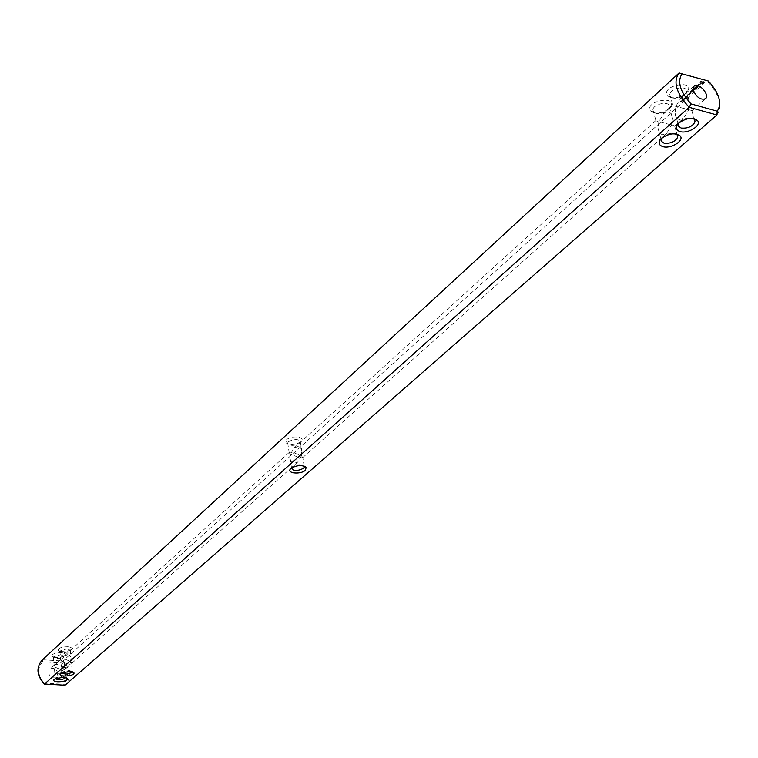 <?xml version="1.0" encoding="UTF-8"?>
<svg xmlns="http://www.w3.org/2000/svg" width="758" height="758" viewBox="0 0 758 758"><rect width="100%" height="100%" fill="white"/><g stroke="black" fill="none" stroke-linecap="round" stroke-linejoin="round"><path stroke-width="0.57" stroke-dasharray="3.79 2.84" d="M42.448 659.763L42.514 661.8L61.9 662.985L62.933 661.023L42.448 659.763L679.282 72.787L706.826 80.699L62.933 661.023C70.769 669.456 71.479 677.519 65.055 685.213L63.767 684.266C69.12 677.491 68.504 670.394 61.9 662.985M44.466 684.086L44.277 683.195L63.767 684.266M42.514 661.8C37.028 668.547 37.625 675.672 44.277 683.195M61.18 652.685C64.686 653.055 65.889 653.965 64.8 655.414C60.119 657.916 55.836 658.2 51.932 656.276C51.847 654.031 54.936 652.837 61.18 652.685M67.699 646.745C71.205 647.124 72.408 648.052 71.309 649.53C66.6 652.051 62.289 652.344 58.366 650.392C58.281 648.118 61.389 646.896 67.699 646.745M286.59 439.744C291.375 434.978 306.204 436.788 301.125 441.488L300.907 441.696C295.156 445.06 290.143 445.42 285.861 442.767L286.59 439.744M683.062 99.232L684.19 99.146L683.64 98.701L683.261 99.933M681.12 101.818L681.565 101.506L680.551 101.496L681.66 101.847L680.712 101.771L681.215 102.159M681.707 100.549L682.683 100.397L681.783 100.359L682.058 101.022L682.797 100.795L681.878 100.7L681.859 101.534L682.039 100.88L681.016 101.07L682.058 101.345M682.304 100.009L683.29 99.857L682.399 100.35M685.298 97.678L684.313 98.142L685.393 98.009M683.669 98.682L684.995 98.843L683.763 99.014M685.346 97.157L686.663 96.91L685.346 97.157L686.236 97.716L685.971 97.128L686.767 97.242L685.45 97.498M686.142 96.598L687.241 96.389L686.161 96.437L686.682 97.318M687.061 96.124L687.866 95.764L686.843 95.792L687.25 96.531L687.961 96.105L687.155 96.465M688.719 93.916L689.344 94.57L689.932 94.153L689.278 94.75L688.226 94.362L688.719 93.916L689.467 94.333L689.069 94.807L690.026 94.494L689.373 95.091L688.33 94.797L688.814 94.248M689.448 93.243L690.405 93.414L689.088 93.821L689.448 93.243L690.51 93.85L689.183 94.163L689.553 93.585M690.557 93.281L689.78 93.063L690.263 92.514L691.23 92.789L690.652 93.613L689.875 93.395L691.315 93.026L690.652 93.613M690.434 91.443L691.448 90.638L693.001 91.178L691.988 91.983L692.727 91.206L691.381 91.614L691.959 90.979L691.381 90.818L690.529 91.784L691.552 90.979L693.096 91.415L692.082 92.324L692.831 91.538L691.476 91.955L692.054 91.32L691.476 91.159L690.529 91.784M691.798 90.211L693.617 90.932L691.893 90.553M692.234 89.823L693.248 89.018L694.792 89.444L693.182 89.994L693.76 89.359L693.182 89.188L692.329 90.155L693.352 89.349L694.906 89.889L693.276 90.325L693.854 89.69L693.276 89.529L692.329 90.155M693.703 88.544L695.257 88.354L693.807 88.885M695.257 88.354L694.972 87.464L696.507 87.9L695.152 87.71L695.541 88.43L694.12 88.648L695.323 89.084L693.589 88.591M696.109 86.317L697.843 86.81L696.82 87.625L697.568 86.838L696.214 87.255L696.791 86.62L696.214 86.45L695.275 87.189L696.109 86.317L697.928 87.047L696.915 87.966L697.663 87.179L696.308 87.596L696.886 86.952L695.37 87.53L696.204 86.658M697.701 85.104L697.284 85.483L698.743 86.005L696.507 86.071L697.692 85L697.379 85.825L698.838 86.336L696.611 86.403L697.805 85.446M699.103 83.892L699.615 84.034L699.037 85.01L700.326 84.328L699.824 85.019L698.734 85.123L699.047 84.081L698.023 84.839L699.103 83.892L699.71 84.375L699.141 85.351L700.316 85.01L698.829 85.465L699.141 84.413L698.118 85.171L699.208 84.233M700.79 81.371L703.159 80.983L703.727 82.215L700.695 83.541L699.805 82.262L700.477 81.561L703.727 81.561L703.443 83.02L701.131 83.901L700.013 83.579L699.909 82.603L700.894 81.703M653.633 112.752L650.553 110.952C643.703 100.208 681.12 94.712 669.286 108.195C664.605 112.212 659.384 113.728 653.633 112.752M670.413 97.46L667.381 95.669C660.379 84.697 698.402 78.965 686.274 92.817C681.499 96.92 676.212 98.474 670.413 97.46M57.902 673.312C56.376 668.651 53.638 667.286 49.677 669.219C47.726 675.586 50.019 678.145 56.566 676.885L57.902 673.312M716.888 114.97C723.056 106.129 719.702 94.703 706.826 80.699L708.389 81.011M60.687 654.704L63.814 656.229L63.483 656.807C59.873 658.721 56.575 658.948 53.572 657.461L53.439 656.921L60.687 654.704M67.197 648.782L70.323 650.336L69.982 650.914C66.353 652.865 63.037 653.083 60.024 651.586L59.882 651.027L67.197 648.782M288.504 441.677C294.398 438.711 298.349 438.787 300.358 441.886L299.533 443.174C295.099 445.761 291.233 446.036 287.945 443.999L287.699 442.947L288.504 441.677M681.688 100.871L681.584 101.818M685.393 97.706L685.545 98.341L684.844 98.095L684.521 98.815M684.9 97.943L684.9 98.928M683.157 99.563L684.285 99.487L683.735 99.042L683.157 99.563M684.55 98.483L685.545 98.341M686.445 96.171L686.236 96.929M687.241 96.389L686.54 96.617M686.473 96.636L686.947 96.73M686.653 96.029L686.852 96.702M694.764 87.587L695.351 88.695M694.859 87.928L696.621 88.345L695.257 88.051L695.636 88.771L694.214 88.989L695.238 89.472L693.693 89.037M655.784 113.321L653.415 111.928L652.894 109.645C653.813 103.24 671.124 100.691 669.38 107.219L667.845 109.806C664.235 112.895 660.218 114.07 655.784 113.321M672.611 98L670.29 96.626L669.75 94.267C670.697 87.729 688.207 85.085 686.416 91.756L684.834 94.428C681.158 97.593 677.084 98.777 672.611 98M64.335 667.561L61.436 672.545L57.911 673.995L56.035 673.246L54.993 671.806L54.529 664.823L57.077 664.264L64.335 667.561L64.904 668.565L64.582 669.75L62.052 670.299L54.765 666.983L57.617 662.028L61.199 660.54L63.075 661.298L64.525 664.179L64.335 667.561M67.718 654.647L69.594 655.414L70.636 656.854L70.864 661.734L67.945 666.756L63.587 668.054L62.203 667.144L61.152 665.06L60.991 658.977L63.539 658.427L70.864 661.734L71.119 663.923L68.599 664.463L61.246 661.137L64.117 656.144L67.718 654.647M298.273 446.386L294.028 448.044L290.437 454.241L289.253 453.113L289.281 452.346L291.915 452.119L301.485 455.7L301.551 449.589L300.263 447.372L298.273 446.386M681.963 101.013L681.859 101.534M683.015 100.444L682.797 99.772M690.462 92.978L690.727 93.442L690.367 92.647L690.14 93.272M701.093 82.347L701.188 83.191L702.647 82.793L702.192 81.921L700.989 82.016L700.885 82.613M658.01 121.403L655.613 120.759L658.891 121.64L658.01 128.235L659.432 133.237L661.762 134.981L666.765 133.247L671.616 125.042L672.507 118.381L671.38 113.899L668.783 111.672L663.695 113.454L658.891 121.64L674.971 125.942L658.01 121.403M674.914 106.139L692.187 110.602L688.709 109.768L689.354 100.805L687.894 97.536L685.914 96.2L680.788 97.981L675.928 106.253L675.018 113.008L675.89 117.026L677.898 119.432L678.761 119.802L683.801 118.068L688.709 109.768L674.914 106.139M55.258 678.543L55.59 677.841L62.573 676.183L65.709 677.481L64.904 668.565M678.827 122.986L679.746 121.839C684.019 118.324 688.472 117.215 693.096 118.504M661.696 138.24L662.606 137.103C666.888 133.616 671.323 132.546 675.918 133.891M61.758 672.753L62.09 672.052L69.12 670.375L72.266 671.673L71.442 662.738M291.622 467.913L292.38 466.9C296.804 464.341 300.689 464.048 304.034 465.99M301.485 455.7L297.847 461.925L293.678 463.545L290.797 461.357L289.982 457.898L290.437 454.241L300.054 457.851L302.679 457.624L301.485 455.7M686.445 96.275L686.672 96.853M690.045 92.94L690.727 93.442M690.955 92.808L690.367 92.647M700.79 82.271L700.837 82.849M700.733 82.518L700.932 83.058M700.837 82.717L701.188 83.191M701.444 82.887L701.936 83.172M701.832 82.83L702.315 83.02M701.7 81.637L701.415 82.129M682.437 100.264L682.617 100.899M681.66 100.947L681.849 101.61M682.56 100.151L682.797 100.795M684.749 97.839L684.967 98.512M685.08 97.858L685.289 98.568M63.483 656.807L64.8 655.414M53.572 657.461L51.932 656.276M69.982 650.914L71.309 649.53M60.024 651.586L58.366 650.392M299.694 443.013L301.125 441.488M287.945 443.999L285.861 442.767M667.845 109.806L669.286 108.195M653.415 111.928L650.553 110.952M684.834 94.428L686.274 92.817M670.29 96.626L667.381 95.669M54.529 664.823L49.677 669.219M61.436 672.545L56.566 676.885M53.439 656.921L54.216 665.998M63.814 656.229L64.61 665.268M59.882 651.027L60.678 660.142M70.323 650.336L71.138 659.413M301.94 452.005L300.358 441.886M289.253 453.113L287.699 442.947M652.894 109.645L655.983 120.863M669.38 107.219L672.507 118.381M669.75 94.267L672.915 105.514M686.416 91.756L689.628 102.946M54.491 669.248L55.268 678.382M55.59 677.841L54.244 679.263M65.586 677.15L66.353 677.718M679.746 121.839L678.268 123.526M662.606 137.103L661.118 138.79M62.09 672.052L60.744 673.474M72.133 671.351L72.891 671.901M292.19 467.08L290.731 468.652M692.187 110.602L705.48 98.748M680.788 97.981L694.025 85.995M60.991 658.977L57.617 662.028M67.945 666.756L64.582 669.75M289.281 452.346L64.117 656.144M297.847 461.925L71.119 663.923M302.679 457.624L666.765 133.247M294.028 448.044L655.613 120.759M291.555 468.15L289.982 457.898M304.138 466.028L302.698 456.847M674.971 125.942L683.801 118.068M663.695 113.454L672.535 105.447M675.018 113.008L678.221 124.388M691.798 110.526L694.139 118.693M658.01 128.235L661.128 139.576M674.592 125.837L676.903 134.081M60.962 663.44L61.768 672.602"/><path stroke-width="1.14" d="M42.448 659.763L42.192 659.991C35.891 667.656 36.649 675.681 44.466 684.086L65.055 685.213L716.888 114.97L689.164 107.314L44.466 684.086M691.002 103.912L689.164 107.314C676.231 93.215 672.848 81.788 678.997 73.033L708.389 81.011C719.342 93.253 722.298 103.315 717.258 111.199L691.002 103.912C679.86 91.367 676.951 81.239 682.276 73.507M63.321 677.102L67.244 678.363C69.717 681.992 50.322 683.337 54.244 679.263L63.321 677.102M680.021 131.579C675.643 130.016 675.065 127.335 678.268 123.526C685.696 118.011 692.13 117.035 697.559 120.607C701.917 125.43 687.951 134.1 680.021 131.579M662.966 146.664C658.607 145.148 657.991 142.523 661.118 138.79C668.48 133.37 674.857 132.432 680.248 135.976C684.493 140.704 670.821 149.099 662.966 146.664M69.888 671.294L73.81 672.564C76.321 676.25 56.765 677.614 60.744 673.474L69.888 671.294M290.968 468.416C296.852 465.061 301.93 464.701 306.194 467.316L305.389 470.254C300.575 474.849 285.794 473.267 290.731 468.652L290.968 468.416M716.888 114.97L717.258 111.199M693.343 90.543L694.025 85.995C698.279 81.608 710.303 94.996 705.48 98.748C700.79 100.236 696.744 97.498 693.343 90.543M65.709 677.661L65.709 677.661C62.09 680.172 58.612 680.466 55.258 678.543M693.096 118.504L694.574 119.603L695.048 121.849C692.452 126.567 687.8 128.633 681.091 128.045L678.363 126.065L678.827 122.986M675.918 133.891L677.301 134.943L677.756 137.122C675.236 141.718 670.65 143.736 664.017 143.177L661.279 141.225L661.696 138.24M72.266 671.872L72.266 671.872C68.608 674.43 65.103 674.724 61.758 672.753M304.034 465.99L304.299 467.051L303.456 468.311C297.524 471.23 293.554 471.173 291.555 468.15L291.622 467.913M42.192 659.991L678.997 73.033M66.353 677.718L67.244 678.363M694.574 119.603L697.559 120.607M677.301 134.943L680.248 135.976M72.891 671.901L73.81 672.564M304.072 466.056L306.194 467.316M304.299 467.051L304.166 466.189M694.139 118.693L695.048 121.849M676.903 134.081L677.756 137.122"/></g></svg>
